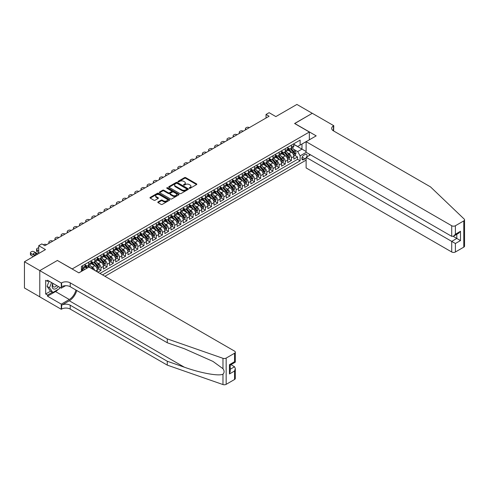 <?xml version="1.0" encoding="UTF-8"?>
<svg xmlns="http://www.w3.org/2000/svg" width="489" height="489" viewBox="0 0 489 489"><rect width="100%" height="100%" fill="white"/><g stroke="black" fill="none" stroke-linecap="round" stroke-linejoin="round"><path stroke-width="0.73" d="M189.322 188.277A0.599 0.342 0 0 0 190.166 188.277L196.572 184.579A0.856 0.495 0 0 0 196.822 184.231A0.856 0.495 0 0 0 196.572 183.882L185.722 177.617A0.856 0.495 0 0 0 184.512 177.617L178.106 181.315A0.599 0.342 0 0 0 178.95 181.804L179.781 181.327A2.726 1.577 0 0 1 183.638 181.327L184.542 181.847A2.726 1.577 0 0 1 185.343 182.959A2.726 1.577 0 0 1 184.542 184.078L183.711 184.555A0.599 0.342 0 0 0 184.561 185.044L185.386 184.561A2.726 1.577 0 0 1 189.249 184.561L190.154 185.087A2.726 1.577 0 0 1 190.948 186.199A2.726 1.577 0 0 1 190.154 187.311L189.322 187.794A0.599 0.342 0 0 0 189.322 188.277L189.322 187.794M158.039 201.92A0.856 0.495 0 0 0 157.794 202.263A0.856 0.495 0 0 0 158.039 202.611L161.089 204.371A0.856 0.495 0 0 0 162.293 204.371L169.408 200.264A0.856 0.495 0 0 0 169.659 199.915A0.856 0.495 0 0 0 169.408 199.567L158.552 193.302A0.856 0.495 0 0 0 157.348 193.302L150.233 197.409A0.856 0.495 0 0 0 149.982 197.758A0.856 0.495 0 0 0 150.233 198.106L153.913 200.227A0.856 0.495 0 0 0 155.117 200.227L158.161 198.473A0.856 0.495 0 0 0 158.412 198.124A0.856 0.495 0 0 0 158.161 197.776L156.339 196.719A2.28 1.314 0 0 1 155.667 195.789A2.28 1.314 0 0 1 157.079 194.573A2.28 1.314 0 0 1 159.567 194.86L166.712 198.986A2.28 1.314 0 0 1 167.379 199.915A2.28 1.314 0 0 1 165.967 201.132A2.28 1.314 0 0 1 163.485 200.845L162.293 200.16A0.856 0.495 0 0 0 161.089 200.16L158.039 201.92L158.039 202.611M57.47 260.515L72.213 268.926L309.348 132.018L294.598 123.503L312.263 113.307L296.902 104.438L275.863 116.59L269.109 112.684L266.034 114.463L269.109 116.235L44.878 245.692L41.803 243.919L38.735 245.692L38.735 253.491M57.47 260.411L39.811 270.606L24.45 261.743L45.489 249.592L38.735 245.692M179.842 193.546A0.856 0.495 0 0 0 181.046 193.546L188.161 189.439A0.856 0.495 0 0 0 188.412 189.09A0.856 0.495 0 0 0 188.161 188.742L177.305 182.476A0.856 0.495 0 0 0 176.101 182.476L168.986 186.584A0.856 0.495 0 0 0 168.736 186.932A0.856 0.495 0 0 0 168.986 187.281L179.842 193.546M167.146 188.406A0.599 0.342 0 0 1 167.751 188.491L167.751 187.782L178.785 194.151A0.856 0.495 0 0 1 179.035 194.5A0.856 0.495 0 0 1 178.785 194.848L171.67 198.956A0.856 0.495 0 0 1 170.465 198.956L159.61 192.69L159.61 191.994A0.856 0.495 0 0 0 159.359 192.342A0.856 0.495 0 0 0 159.61 192.69M159.61 191.994L162.654 190.239A0.856 0.495 0 0 1 163.858 190.239L168.265 192.776A0.856 0.495 0 0 0 169.469 192.776L171.486 191.615A0.856 0.495 0 0 0 171.737 191.266A0.856 0.495 0 0 0 171.486 190.918L166.908 188.271A0.599 0.342 0 0 1 167.751 187.782M39.78 296.835L24.45 287.984L24.45 261.743M97.892 272.22L100.966 270.448L98.167 268.834M96.963 262.715L98.509 263.602A3.478 2.005 60 0 1 100.966 267.862L103.423 266.438L103.423 269.029L107.109 266.902L104.31 265.289M103.106 259.164L104.652 260.056A3.478 2.005 60 0 1 107.109 264.311L109.567 262.893L109.567 265.484L113.252 263.357L110.453 261.743M109.249 255.619L110.795 256.511A3.478 2.005 60 0 1 113.252 260.765L115.71 259.347L115.71 261.939L119.395 259.806L116.602 258.192M115.392 252.073L116.938 252.96A3.478 2.005 60 0 1 119.395 257.22L121.853 255.802L121.853 258.388L125.539 256.26L122.745 254.647M121.541 248.528L123.081 249.414A3.478 2.005 60 0 1 125.539 253.675L127.996 252.251L127.996 254.842L131.682 252.715L128.888 251.101M127.684 244.977L129.224 245.869A3.478 2.005 60 0 1 131.682 250.123L134.139 248.705L134.139 251.297L137.825 249.17L135.031 247.556M133.827 241.432L135.367 242.324A3.478 2.005 60 0 1 137.825 246.578L140.282 245.16L140.282 247.746L143.968 245.619L141.174 244.005M139.97 237.886L141.51 238.773A3.478 2.005 60 0 1 143.968 243.033L146.425 241.615L146.425 244.2L150.111 242.073L147.317 240.46M146.113 234.341L147.654 235.227A3.478 2.005 60 0 1 150.111 239.488L152.568 238.064L152.568 240.655L156.254 238.528L153.46 236.914M152.256 230.79L153.797 231.682A3.478 2.005 60 0 1 156.254 235.936L158.711 234.518L158.711 237.11L162.397 234.983L159.603 233.369M158.399 227.244L159.94 228.137A3.478 2.005 60 0 1 162.397 232.391L164.854 230.973L164.854 233.559L168.54 231.431L165.747 229.818M164.542 223.699L166.083 224.585A3.478 2.005 60 0 1 168.54 228.846L170.997 227.428L170.997 230.013L174.683 227.886L171.89 226.273M170.685 220.148L172.226 221.04A3.478 2.005 60 0 1 174.683 225.295L177.14 223.876L177.14 226.468L180.826 224.341L178.033 222.727M176.829 216.603L178.369 217.495A3.478 2.005 60 0 1 180.826 221.749L183.283 220.331L183.283 222.923L186.969 220.796L184.176 219.182M182.972 213.057L184.512 213.95A3.478 2.005 60 0 1 186.969 218.204L189.426 216.786L189.426 219.372L193.112 217.244L190.319 215.631M189.115 209.512L190.655 210.398A3.478 2.005 60 0 1 193.112 214.659L195.569 213.241L195.569 215.826L199.255 213.699L196.462 212.085M195.258 205.961L196.798 206.853A3.478 2.005 60 0 1 199.255 211.107L201.712 209.689L201.712 212.281L205.398 210.154L202.605 208.54M201.401 202.415L202.941 203.308A3.478 2.005 60 0 1 205.398 207.562L207.856 206.144L207.856 208.736L211.541 206.609L208.748 204.995M207.544 198.87L209.084 199.763A3.478 2.005 60 0 1 211.541 204.017L213.999 202.599L213.999 205.184L217.684 203.057L214.891 201.444M213.687 195.325L215.227 196.211A3.478 2.005 60 0 1 217.684 200.472L220.142 199.054L220.142 201.639L223.828 199.512L221.034 197.898M219.83 191.774L221.37 192.666A3.478 2.005 60 0 1 223.828 196.92L226.285 195.502L226.285 198.094L229.971 195.967L227.177 194.353M225.973 188.228L227.513 189.121A3.478 2.005 60 0 1 229.971 193.375L232.428 191.957L232.428 194.549L236.114 192.421L233.32 190.808M232.116 184.683L233.656 185.576A3.478 2.005 60 0 1 236.114 189.83L238.577 188.412L238.577 190.997L242.263 188.87L239.463 187.256M238.259 181.138L239.806 182.024A3.478 2.005 60 0 1 242.263 186.285L244.72 184.866L244.72 187.452L248.406 185.325L245.606 183.711M244.402 177.586L245.949 178.479A3.478 2.005 60 0 1 248.406 182.733L250.863 181.315L250.863 183.907L254.549 181.78L251.749 180.166M250.545 174.041L252.092 174.934A3.478 2.005 60 0 1 254.549 179.188L257.006 177.77L257.006 180.362L260.692 178.234L257.892 176.621M256.688 170.496L258.235 171.388A3.478 2.005 60 0 1 260.692 175.643L263.149 174.225L263.149 176.81L266.835 174.683L264.036 173.069M262.831 166.951L264.378 167.837A3.478 2.005 60 0 1 266.835 172.097L269.292 170.679L269.292 173.265L272.978 171.138L270.179 169.524M268.974 163.399L270.521 164.292A3.478 2.005 60 0 1 272.978 168.546L275.435 167.128L275.435 169.72L279.121 167.593L276.322 165.979M275.118 159.854L276.664 160.747A3.478 2.005 60 0 1 279.121 165.001L281.578 163.583L281.578 166.174L285.264 164.047L282.465 162.434M281.261 156.309L282.807 157.201A3.478 2.005 60 0 1 285.264 161.456L287.721 160.037L287.721 162.623L291.407 160.496L291.407 157.91A3.478 2.005 -120 0 0 288.95 153.65L287.404 152.764M288.614 158.882L291.407 160.496M86.895 268.247L84.878 267.086M97.28 271.866L97.28 269.989A3.478 2.005 -120 0 0 94.823 265.729L91.021 263.54M94.677 270.362A3.478 2.005 60 0 0 92.366 267.147L90.82 266.26M103.423 266.438A3.478 2.005 -120 0 0 100.966 262.183L97.164 259.989M109.567 262.893A3.478 2.005 -120 0 0 107.109 258.638L103.307 256.444M115.71 259.347A3.478 2.005 -120 0 0 113.252 255.093L109.45 252.899M121.853 255.802A3.478 2.005 -120 0 0 119.395 251.542L115.593 249.353M127.996 252.251A3.478 2.005 -120 0 0 125.539 247.996L121.737 245.802M134.139 248.705A3.478 2.005 -120 0 0 131.682 244.451L127.88 242.257M140.282 245.16A3.478 2.005 -120 0 0 137.825 240.906L134.023 238.711M146.425 241.615A3.478 2.005 -120 0 0 143.968 237.354L140.166 235.16M152.568 238.064A3.478 2.005 -120 0 0 150.111 233.809L146.309 231.615M158.711 234.518A3.478 2.005 -120 0 0 156.254 230.264L152.452 228.07M164.854 230.973A3.478 2.005 -120 0 0 162.397 226.719L158.601 224.524M170.997 227.428A3.478 2.005 -120 0 0 168.54 223.167L164.744 220.973M177.14 223.876A3.478 2.005 -120 0 0 174.683 219.622L170.887 217.428M183.283 220.331A3.478 2.005 -120 0 0 180.826 216.077L177.03 213.882M189.426 216.786A3.478 2.005 -120 0 0 186.969 212.532L183.173 210.337M195.569 213.241A3.478 2.005 -120 0 0 193.112 208.98L189.316 206.786M201.712 209.689A3.478 2.005 -120 0 0 199.255 205.435L195.459 203.241M207.856 206.144A3.478 2.005 -120 0 0 205.398 201.89L201.602 199.695M213.999 202.599A3.478 2.005 -120 0 0 211.541 198.345L207.746 196.15M220.142 199.054A3.478 2.005 -120 0 0 217.684 194.793L213.889 192.599M226.285 195.502A3.478 2.005 -120 0 0 223.828 191.248L220.032 189.054M232.428 191.957A3.478 2.005 -120 0 0 229.971 187.703L226.175 185.508M238.577 188.412A3.478 2.005 -120 0 0 236.114 184.157L232.318 181.963M244.72 184.866A3.478 2.005 -120 0 0 242.263 180.606L238.461 178.412M250.863 181.315A3.478 2.005 -120 0 0 248.406 177.061L244.604 174.866M257.006 177.77A3.478 2.005 -120 0 0 254.549 173.516L250.747 171.321M263.149 174.225A3.478 2.005 -120 0 0 260.692 169.97L256.89 167.776M269.292 170.679A3.478 2.005 -120 0 0 266.835 166.419L263.033 164.225M275.435 167.128A3.478 2.005 -120 0 0 272.978 162.874L269.176 160.679M281.578 163.583A3.478 2.005 -120 0 0 279.121 159.328L275.319 157.134M287.721 160.037A3.478 2.005 -120 0 0 285.264 155.783L281.462 153.589M306.676 157A2.696 1.553 120 0 0 306.45 154.335A2.696 1.553 120 0 0 305.105 154.469L303.755 155.251A2.696 1.553 120 0 0 301.994 157.623A2.696 1.553 120 0 0 302.41 159.781A2.696 1.553 120 0 0 303.755 159.646L305.105 158.864A2.696 1.553 120 0 0 306.12 157.941M104.927 276.285L306.12 160.123M309.348 132.018L309.348 139.817M309.348 154.151L309.348 155.459M102.531 274.897L300.13 160.82L300.13 155.85L297.673 151.596L293.547 149.212M78.821 272.844L81.431 271.334L81.431 266.371L300.13 140.105L300.13 145.068L306.884 141.235M306.212 152.342L300.13 155.85M84.994 264.879L86.223 265.588A3.478 2.005 60 0 0 87.959 265.759L90.416 264.341A3.478 2.005 -120 0 0 91.137 262.752L91.137 260.765M91.137 261.334L92.366 262.043A3.478 2.005 60 0 0 94.102 262.214L96.559 260.796A3.478 2.005 -120 0 0 97.28 259.207L97.28 257.22M97.28 257.789L98.509 258.498A3.478 2.005 60 0 0 100.245 258.669L102.702 257.251A3.478 2.005 -120 0 0 103.423 255.655L103.423 253.669M103.423 254.237L104.652 254.946A3.478 2.005 60 0 0 106.388 255.124L108.845 253.699A3.478 2.005 -120 0 0 109.567 252.11L109.567 250.123M109.567 250.692L110.795 251.401A3.478 2.005 60 0 0 112.531 251.572L114.988 250.154A3.478 2.005 -120 0 0 115.71 248.565L115.71 246.578M115.71 247.147L116.938 247.856A3.478 2.005 60 0 0 118.674 248.027L121.131 246.609A3.478 2.005 -120 0 0 121.853 245.02L121.853 243.033M121.853 243.601L123.081 244.311A3.478 2.005 60 0 0 124.817 244.482L127.274 243.064A3.478 2.005 -120 0 0 127.996 241.468L127.996 239.482M127.996 240.05L129.224 240.759A3.478 2.005 60 0 0 130.96 240.936L133.418 239.512A3.478 2.005 -120 0 0 134.139 237.923L134.139 235.936M134.139 236.505L135.367 237.214A3.478 2.005 60 0 0 137.103 237.385L139.561 235.967A3.478 2.005 -120 0 0 140.282 234.378L140.282 232.391M140.282 232.96L141.51 233.669A3.478 2.005 60 0 0 143.246 233.84L145.704 232.422A3.478 2.005 -120 0 0 146.425 230.832L146.425 228.846M146.425 229.414L147.654 230.123A3.478 2.005 60 0 0 149.389 230.295L151.847 228.876A3.478 2.005 -120 0 0 152.568 227.281L152.568 225.295M152.568 225.863L153.797 226.572A3.478 2.005 60 0 0 155.533 226.749L157.99 225.325A3.478 2.005 -120 0 0 158.711 223.736L158.711 221.749M158.711 222.318L159.94 223.027A3.478 2.005 60 0 0 161.676 223.198L164.133 221.78A3.478 2.005 -120 0 0 164.854 220.191L164.854 218.204M164.854 218.772L166.083 219.482A3.478 2.005 60 0 0 167.819 219.653L170.276 218.235A3.478 2.005 -120 0 0 170.997 216.645L170.997 214.659M170.997 215.227L172.226 215.936A3.478 2.005 60 0 0 173.962 216.107L176.419 214.689A3.478 2.005 -120 0 0 177.14 213.094L177.14 211.107M177.14 211.676L178.369 212.385A3.478 2.005 60 0 0 180.105 212.562L182.562 211.138A3.478 2.005 -120 0 0 183.283 209.549L183.283 207.562M183.283 208.131L184.512 208.84A3.478 2.005 60 0 0 186.248 209.011L188.705 207.593A3.478 2.005 -120 0 0 189.426 206.003L189.426 204.017M189.426 204.585L190.655 205.294A3.478 2.005 60 0 0 192.391 205.466L194.854 204.047A3.478 2.005 -120 0 0 195.569 202.458L195.569 200.472M195.569 201.04L196.798 201.749A3.478 2.005 60 0 0 198.54 201.92L200.997 200.502A3.478 2.005 -120 0 0 201.712 198.907L201.712 196.92M201.712 197.489L202.941 198.198A3.478 2.005 60 0 0 204.683 198.375L207.14 196.951A3.478 2.005 -120 0 0 207.856 195.362L207.856 193.375M207.856 193.944L209.084 194.653A3.478 2.005 60 0 0 210.826 194.824L213.283 193.406A3.478 2.005 -120 0 0 213.999 191.816L213.999 189.83M213.999 190.398L215.227 191.107A3.478 2.005 60 0 0 216.969 191.278L219.427 189.86A3.478 2.005 -120 0 0 220.142 188.271L220.142 186.285M220.142 186.853L221.37 187.562A3.478 2.005 60 0 0 223.112 187.733L225.57 186.315A3.478 2.005 -120 0 0 226.285 184.72L226.285 182.733M226.285 183.302L227.513 184.011A3.478 2.005 60 0 0 229.255 184.188L231.713 182.764A3.478 2.005 -120 0 0 232.428 181.174L232.428 179.188M232.428 179.756L233.656 180.465A3.478 2.005 60 0 0 235.398 180.637L237.856 179.218A3.478 2.005 -120 0 0 238.577 177.629L238.577 175.643M238.577 176.211L239.806 176.92A3.478 2.005 60 0 0 241.542 177.091L243.999 175.673A3.478 2.005 -120 0 0 244.72 174.084L244.72 172.097M244.72 172.666L245.949 173.375A3.478 2.005 60 0 0 247.685 173.546L250.142 172.128A3.478 2.005 -120 0 0 250.863 170.533L250.863 168.546M250.863 169.115L252.092 169.824A3.478 2.005 60 0 0 253.828 169.995L256.285 168.577A3.478 2.005 -120 0 0 257.006 166.987L257.006 165.001M257.006 165.569L258.235 166.278A3.478 2.005 60 0 0 259.971 166.449L262.428 165.031A3.478 2.005 -120 0 0 263.149 163.442L263.149 161.456M263.149 162.024L264.378 162.733A3.478 2.005 60 0 0 266.114 162.904L268.571 161.486A3.478 2.005 -120 0 0 269.292 159.897L269.292 157.91M269.292 158.479L270.521 159.188A3.478 2.005 60 0 0 272.257 159.359L274.714 157.941A3.478 2.005 -120 0 0 275.435 156.346L275.435 154.359M275.435 154.927L276.664 155.636A3.478 2.005 60 0 0 278.4 155.808L280.857 154.39A3.478 2.005 -120 0 0 281.578 152.8L281.578 150.814M281.578 151.382L282.807 152.091A3.478 2.005 60 0 0 284.543 152.262L287 150.844A3.478 2.005 -120 0 0 287.721 149.255L287.721 147.268M99.952 273.412L297.55 159.328L297.55 156.951L293.865 159.078L293.865 156.492A3.478 2.005 -120 0 0 291.407 152.232L287.605 150.037M287.721 147.837L288.95 148.546A3.478 2.005 -120 0 0 290.686 148.717A3.478 2.005 -120 0 0 291.407 147.128L291.407 145.141M290.686 148.717L293.143 147.299A3.478 2.005 -120 0 0 293.865 145.71L293.865 143.723M82.537 265.729L82.537 267.715A3.478 2.005 60 0 1 81.816 269.311A3.478 2.005 60 0 1 81.431 269.451M81.816 269.311L84.273 267.886A3.478 2.005 -120 0 0 84.994 266.297L84.994 264.311M88.68 262.183L88.68 264.17A3.478 2.005 60 0 1 87.959 265.759M94.823 258.638L94.823 260.625A3.478 2.005 60 0 1 94.102 262.214M100.966 255.093L100.966 257.08A3.478 2.005 60 0 1 100.245 258.669M107.109 251.542L107.109 253.528A3.478 2.005 60 0 1 106.388 255.124M113.252 247.996L113.252 249.983A3.478 2.005 60 0 1 112.531 251.572M119.395 244.451L119.395 246.438A3.478 2.005 60 0 1 118.674 248.027M125.539 240.906L125.539 242.892A3.478 2.005 60 0 1 124.817 244.482M131.682 237.354L131.682 239.341A3.478 2.005 60 0 1 130.96 240.936M137.825 233.809L137.825 235.796A3.478 2.005 60 0 1 137.103 237.385M143.968 230.264L143.968 232.251A3.478 2.005 60 0 1 143.246 233.84M150.111 226.719L150.111 228.705A3.478 2.005 60 0 1 149.389 230.295M156.254 223.167L156.254 225.154A3.478 2.005 60 0 1 155.533 226.749M162.397 219.622L162.397 221.609A3.478 2.005 60 0 1 161.676 223.198M168.54 216.077L168.54 218.063A3.478 2.005 60 0 1 167.819 219.653M174.683 212.532L174.683 214.518A3.478 2.005 60 0 1 173.962 216.107M180.826 208.98L180.826 210.967A3.478 2.005 60 0 1 180.105 212.562M186.969 205.435L186.969 207.422A3.478 2.005 60 0 1 186.248 209.011M193.112 201.89L193.112 203.876A3.478 2.005 60 0 1 192.391 205.466M199.255 198.345L199.255 200.325A3.478 2.005 60 0 1 198.54 201.92M205.398 194.793L205.398 196.78A3.478 2.005 60 0 1 204.683 198.375M211.541 191.248L211.541 193.234A3.478 2.005 60 0 1 210.826 194.824M217.684 187.703L217.684 189.689A3.478 2.005 60 0 1 216.969 191.278M223.828 184.157L223.828 186.138A3.478 2.005 60 0 1 223.112 187.733M229.971 180.606L229.971 182.593A3.478 2.005 60 0 1 229.255 184.188M236.114 177.061L236.114 179.047A3.478 2.005 60 0 1 235.398 180.637M242.263 173.516L242.263 175.502A3.478 2.005 60 0 1 241.542 177.091M248.406 169.97L248.406 171.951A3.478 2.005 60 0 1 247.685 173.546M254.549 166.419L254.549 168.405A3.478 2.005 60 0 1 253.828 169.995M260.692 162.874L260.692 164.86A3.478 2.005 60 0 1 259.971 166.449M266.835 159.328L266.835 161.315A3.478 2.005 60 0 1 266.114 162.904M272.978 155.783L272.978 157.764A3.478 2.005 60 0 1 272.257 159.359M279.121 152.232L279.121 154.218A3.478 2.005 60 0 1 278.4 155.808M285.264 148.687L285.264 150.673A3.478 2.005 60 0 1 284.543 152.262M285.264 161.456L285.264 164.047M279.121 165.001L279.121 167.593M272.978 168.546L272.978 171.138M266.835 172.097L266.835 174.683M260.692 175.643L260.692 178.234M254.549 179.188L254.549 181.78M248.406 182.733L248.406 185.325M242.263 186.285L242.263 188.87M236.114 189.83L236.114 192.421M229.971 193.375L229.971 195.967M223.828 196.92L223.828 199.512M217.684 200.472L217.684 203.057M211.541 204.017L211.541 206.609M205.398 207.562L205.398 210.154M199.255 211.107L199.255 213.699M193.112 214.659L193.112 217.244M186.969 218.204L186.969 220.796M180.826 221.749L180.826 224.341M174.683 225.295L174.683 227.886M168.54 228.846L168.54 231.431M162.397 232.391L162.397 234.983M156.254 235.936L156.254 238.528M150.111 239.488L150.111 242.073M143.968 243.033L143.968 245.619M137.825 246.578L137.825 249.17M131.682 250.123L131.682 252.715M125.539 253.675L125.539 256.26M119.395 257.22L119.395 259.806M113.252 260.765L113.252 263.357M107.109 264.311L107.109 266.902M100.966 267.862L100.966 270.448M297.673 151.596L301.97 149.114L301.97 144.004L306.884 141.168M293.865 144.432L306.12 151.504M293.865 144.292L297.673 146.486L300.13 145.068M266.034 114.463L266.034 118.008M294.757 155.337L297.55 156.951M297.55 159.328L300.13 160.82M189.561 188.363L190.154 188.02A2.726 1.577 0 0 0 190.948 186.908L190.948 186.199M185.343 182.959L185.343 183.668A2.726 1.577 0 0 1 184.542 184.787L183.956 185.123M196.56 184.585L185.722 178.326A0.856 0.495 0 0 0 184.512 178.326L178.344 181.89M188.149 189.445L177.305 183.186A0.856 0.495 0 0 0 176.101 183.186L168.998 187.287M186.651 189.335A0.599 0.342 0 0 0 186.651 188.846L177.128 183.344A0.599 0.342 0 0 0 176.284 183.344L175.41 183.852A2.726 1.577 0 0 0 174.61 184.964A2.726 1.577 0 0 0 175.41 186.077L181.92 189.836A2.726 1.577 0 0 0 185.777 189.836L186.651 189.335L186.651 190.044A0.599 0.342 0 0 0 186.829 189.799L186.829 189.09M174.61 184.964L174.61 185.673A2.726 1.577 0 0 0 175.41 186.786L175.41 186.077M186.651 190.044L185.777 190.545A2.726 1.577 0 0 1 181.92 190.545L175.41 186.786M159.622 192.697L162.654 190.948L162.654 190.239M171.737 191.266L171.737 191.975A0.856 0.495 0 0 1 171.486 192.324L169.469 193.491A0.856 0.495 0 0 1 168.265 193.491L163.858 190.948A0.856 0.495 0 0 0 162.654 190.948M167.751 188.491L178.772 194.854M172.831 195.417A2.28 1.314 0 0 0 175.319 195.704A2.28 1.314 0 0 0 176.725 194.488A2.28 1.314 0 0 0 176.058 193.552L173.54 192.098A0.856 0.495 0 0 0 172.33 192.098L170.313 193.265A0.856 0.495 0 0 0 170.062 193.613A0.856 0.495 0 0 0 170.313 193.962L172.831 195.417L172.831 196.126A2.28 1.314 0 0 0 175.319 196.413A2.28 1.314 0 0 0 176.725 195.197L176.725 194.488M170.062 193.613L170.062 194.322A0.856 0.495 0 0 0 170.313 194.671L170.313 193.962M172.831 196.126L170.313 194.671M167.379 199.915L167.379 200.624A2.28 1.314 0 0 1 165.967 201.841A2.28 1.314 0 0 1 163.485 201.554L162.293 200.869A0.856 0.495 0 0 0 161.089 200.869L158.051 202.623M155.667 195.789L155.667 196.499A2.28 1.314 0 0 0 156.339 197.434L156.339 196.719M158.161 197.776L158.161 198.473L156.339 197.434M169.408 199.567L169.408 200.264L158.552 194.011A0.856 0.495 0 0 0 157.348 194.011L150.245 198.112L150.233 197.409M293.81 155.881L295.399 154.964L296.016 153.191A2.304 1.326 -120 0 0 295.118 151.028L292.312 147.782M246.224 129.444L245.949 129.285A1.736 1.002 -0 0 1 245.435 128.576A1.736 1.002 -0 0 1 245.949 127.867L246.56 127.513A1.736 1.002 -0 0 1 249.017 127.513L249.292 127.672M291.75 152.458L288.418 148.607A6.644 3.839 -120 0 0 287.721 147.874M289.922 151.376L288.058 149.218A5.52 3.185 -120 0 0 287.721 148.852M290.374 148.839L293.211 152.128A2.304 1.326 60 0 1 294.036 153.717L294.769 153.289A2.304 1.326 -120 0 0 293.95 151.706L291.144 148.454M290.539 148.79L293.589 152.317A1.174 0.678 60 0 1 293.889 152.782L294.769 153.289M52.83 283.302A5.648 3.258 120 0 0 54.151 289.091A5.648 3.258 120 0 0 58.368 286.499M53.02 283.412A3.863 2.231 120 0 0 53.49 286.872A3.863 2.231 120 0 0 54.053 287.049A3.863 2.231 120 0 0 56.724 285.552M59.951 287.416L59.469 288.663L52.83 292.489L50.373 291.071L47.06 286.352L49.083 281.138M52.83 292.489L49.517 287.77L51.541 282.556M47.06 286.352L49.517 287.77M310.478 154.805L306.12 157.324L306.12 167.929L451.714 251.988L451.714 241.383L456.812 238.436L456.812 234.286M306.12 157.324L455.4 243.51L455.4 251.988L463.786 247.147L463.786 220.9A2.604 1.504 0 0 0 464.55 219.836A2.604 1.504 0 0 0 464.177 219.06L430.522 186.902L333.455 130.863A6.082 3.509 180 0 1 331.676 128.381A6.082 3.509 180 0 1 333.455 125.899L333.798 125.704L312.294 113.289L294.696 123.558M294.696 123.454L316.194 135.863L306.12 141.682L451.714 225.741A2.604 1.504 0 0 0 455.4 225.741L463.786 220.9M333.798 125.704L333.608 130.954M306.12 141.682L306.12 152.287L451.714 236.346L451.714 225.741M464.55 219.836L464.55 246.083A2.604 1.504 180 0 1 463.786 247.147M455.4 251.988A2.604 1.504 180 0 1 451.714 251.988M332.691 130.325A6.082 3.509 180 0 1 333.455 129.781L333.455 125.899M453.187 236.346L460.497 240.564L455.4 243.51M455.4 225.741L455.4 234.219L453.56 236.163L451.714 236.346M455.4 234.219L460.497 231.273L458.658 233.216L453.56 236.163M234.549 379.495L234.549 371.017L235.313 368.449L235.313 378.431A2.604 1.504 180 0 1 234.549 379.495L226.162 384.336A2.604 1.504 180 0 1 222.972 384.562L167.281 365.13L167.281 361.249L70.22 305.209A6.082 3.509 -0 0 0 61.614 305.209L69.297 300.772A11.314 6.534 120 0 0 76.773 290.509M167.281 361.249L184.359 367.202C200.679 373.089 218.913 376.383 222.972 374.183C224.451 372.667 224.451 370.833 222.972 368.694L212.953 361.408L184.359 348.724L167.281 342.765L70.22 286.725A6.082 3.509 -0 0 0 61.614 286.725L61.614 282.844L61.278 283.039L39.78 270.625L57.378 260.466L78.882 272.88L88.955 267.061L234.549 351.12A2.604 1.504 -0 0 1 235.313 352.184A2.604 1.504 -0 0 1 234.549 353.247L226.162 358.089L226.162 384.336M167.281 365.13L70.22 309.091A6.082 3.509 -0 0 0 61.614 309.091L61.278 309.286L39.78 296.872L39.78 270.625M167.281 342.765L167.281 338.883L70.22 282.844A6.082 3.509 -0 0 0 61.614 282.844M222.972 368.694L222.972 358.315L167.281 338.883M58.246 289.366A9.774 5.642 -60 0 1 55.532 291.572L47.519 296.2L47.519 295.063L52.402 292.245M48.503 280.802L47.519 281.371L45.673 280.307L45.673 293.999L47.519 295.063M47.519 281.371L47.519 280.24L61.278 288.18L61.278 283.039M61.278 309.286L61.278 304.14L69.297 299.512A9.774 5.642 120 0 0 75.911 290.014M47.519 296.2L61.278 304.14M230.955 364.684L234.549 366.762L235.313 368.449M65.569 285.704L61.278 288.18M222.972 358.315A2.604 1.504 -0 0 0 226.162 358.089M45.673 293.999L50.563 291.181M234.549 371.017L229.451 373.963L230.215 371.389L230.215 365.112L235.313 362.166L235.313 352.184M229.451 373.963L229.451 364.666C230.447 365.24 230.447 365.24 229.451 364.666L234.549 361.726C235.545 362.3 235.545 362.3 234.549 361.726L234.549 353.247M287.666 159.426L289.256 158.509L289.873 156.737A2.304 1.326 -120 0 0 288.975 154.579L286.169 151.327M240.081 132.99L239.806 132.831A1.736 1.002 -0 0 1 239.292 132.122A1.736 1.002 -0 0 1 239.806 131.413L240.417 131.058A1.736 1.002 -0 0 1 242.874 131.058L243.149 131.217M285.607 156.003L282.275 152.152A6.644 3.839 -120 0 0 281.578 151.419M283.779 154.921L281.915 152.77A5.52 3.185 -120 0 0 281.578 152.397M284.231 152.391L287.067 155.673A2.304 1.326 60 0 1 287.893 157.262L288.626 156.835A2.304 1.326 -120 0 0 287.807 155.251L285.001 152M284.396 152.336L287.446 155.869A1.174 0.678 60 0 1 287.746 156.327L288.626 156.835M281.523 162.978L283.113 162.061L283.724 160.282A2.304 1.326 -120 0 0 282.831 158.124L280.026 154.872M233.938 136.541L233.656 136.382A1.736 1.002 -0 0 1 233.149 135.673A1.736 1.002 -0 0 1 233.656 134.958L234.274 134.603A1.736 1.002 -0 0 1 236.731 134.603L237.006 134.768M279.463 159.555L276.132 155.698A6.644 3.839 -120 0 0 275.435 154.964M277.636 158.473L275.772 156.315A5.52 3.185 -120 0 0 275.435 155.942M278.088 155.936L280.924 159.225A2.304 1.326 60 0 1 281.75 160.808L282.483 160.386A2.304 1.326 -120 0 0 281.664 158.797L278.858 155.545M278.253 155.881L281.303 159.414A1.174 0.678 60 0 1 281.603 159.872L282.483 160.386M275.38 166.523L276.97 165.606L277.581 163.833A2.304 1.326 -120 0 0 276.688 161.67L273.883 158.418M227.795 140.086L227.513 139.927A1.736 1.002 -0 0 1 227.006 139.218A1.736 1.002 -0 0 1 227.513 138.509L228.131 138.155A1.736 1.002 -0 0 1 230.588 138.155L230.863 138.314M273.32 163.1L269.989 159.243A6.644 3.839 -120 0 0 269.292 158.515M271.493 162.018L269.628 159.86A5.52 3.185 -120 0 0 269.292 159.493M271.945 159.481L274.781 162.77A2.304 1.326 60 0 1 275.6 164.353L276.34 163.931A2.304 1.326 -120 0 0 275.521 162.342L272.715 159.096M272.11 159.426L275.16 162.959A1.174 0.678 60 0 1 275.454 163.418L276.34 163.931M269.237 170.068L270.827 169.151L271.438 167.379A2.304 1.326 -120 0 0 270.545 165.215L267.74 161.969M221.651 143.632L221.37 143.473A1.736 1.002 -0 0 1 220.863 142.764A1.736 1.002 -0 0 1 221.37 142.054L221.988 141.7A1.736 1.002 -0 0 1 224.445 141.7L224.72 141.859M267.177 166.645L263.846 162.794A6.644 3.839 -120 0 0 263.149 162.061M265.35 165.563L263.485 163.405A5.52 3.185 -120 0 0 263.149 163.039M265.802 163.026L268.638 166.315A2.304 1.326 60 0 1 269.457 167.904L270.197 167.476A2.304 1.326 -120 0 0 269.378 165.893L266.572 162.641M265.967 162.978L269.017 166.504A1.174 0.678 60 0 1 269.311 166.969L270.197 167.476M263.094 173.613L264.683 172.696L265.295 170.924A2.304 1.326 -120 0 0 264.402 168.766L261.591 165.514M215.508 147.177L215.227 147.018A1.736 1.002 -0 0 1 214.72 146.309A1.736 1.002 -0 0 1 215.227 145.6L215.845 145.245A1.736 1.002 -0 0 1 218.302 145.245L218.577 145.404M261.028 170.19L257.703 166.339A6.644 3.839 -120 0 0 257.006 165.606M259.207 169.108L257.342 166.957A5.52 3.185 -120 0 0 257.006 166.584M259.659 166.578L262.495 169.86A2.304 1.326 60 0 1 263.314 171.45L264.054 171.022A2.304 1.326 -120 0 0 263.235 169.438L260.429 166.187M259.824 166.523L262.874 170.056A1.174 0.678 60 0 1 263.168 170.514L264.054 171.022M256.951 177.165L258.54 176.248L259.152 174.469A2.304 1.326 -120 0 0 258.259 172.311L255.447 169.06M209.365 150.728L209.084 150.569A1.736 1.002 -0 0 1 208.577 149.86A1.736 1.002 -0 0 1 209.084 149.145L209.702 148.79A1.736 1.002 -0 0 1 212.159 148.79L212.434 148.956M254.885 173.742L251.56 169.885A6.644 3.839 -120 0 0 250.863 169.157M253.064 172.66L251.199 170.502A5.52 3.185 -120 0 0 250.863 170.129M253.516 170.123L256.352 173.412A2.304 1.326 60 0 1 257.171 174.995L257.911 174.573A2.304 1.326 -120 0 0 257.092 172.984L254.286 169.732M253.681 170.068L256.731 173.601A1.174 0.678 60 0 1 257.025 174.06L257.911 174.573M250.808 180.71L252.397 179.793L253.009 178.02A2.304 1.326 -120 0 0 252.116 175.857L249.304 172.605M203.216 154.273L202.941 154.114A1.736 1.002 -0 0 1 202.434 153.405A1.736 1.002 -0 0 1 202.941 152.696L203.558 152.342A1.736 1.002 -0 0 1 206.016 152.342L206.291 152.501M248.742 177.287L245.417 173.43A6.644 3.839 -120 0 0 244.72 172.703M246.921 176.205L245.056 174.047A5.52 3.185 -120 0 0 244.72 173.681M247.373 173.668L250.209 176.957A2.304 1.326 60 0 1 251.028 178.54L251.768 178.118A2.304 1.326 -120 0 0 250.949 176.529L248.137 173.283M247.538 173.613L250.588 177.146A1.174 0.678 60 0 1 250.881 177.605L251.768 178.118M244.665 184.255L246.254 183.338L246.866 181.566A2.304 1.326 -120 0 0 245.973 179.402L243.161 176.156M197.073 157.819L196.798 157.66A1.736 1.002 -0 0 1 196.291 156.951A1.736 1.002 -0 0 1 196.798 156.242L197.415 155.887A1.736 1.002 -0 0 1 199.873 155.887L200.148 156.046M242.599 180.832L239.274 176.981A6.644 3.839 -120 0 0 238.577 176.248M240.777 179.75L238.913 177.593A5.52 3.185 -120 0 0 238.577 177.226M241.23 177.214L244.066 180.502A2.304 1.326 60 0 1 244.885 182.091L245.625 181.663A2.304 1.326 -120 0 0 244.806 180.08L241.994 176.829M241.395 177.165L244.445 180.692A1.174 0.678 60 0 1 244.738 181.156L245.625 181.663M238.522 187.8L240.111 186.884L240.722 185.111A2.304 1.326 -120 0 0 239.83 182.953L237.018 179.701M190.93 161.364L190.655 161.205A1.736 1.002 -0 0 1 190.148 160.496A1.736 1.002 -0 0 1 190.655 159.787L191.272 159.432A1.736 1.002 -0 0 1 193.73 159.432L194.005 159.591M236.456 184.377L233.131 180.527A6.644 3.839 -120 0 0 232.428 179.793M234.634 183.296L232.77 181.144A5.52 3.185 -120 0 0 232.428 180.771M235.087 180.765L237.923 184.047A2.304 1.326 60 0 1 238.742 185.637L239.482 185.209A2.304 1.326 -120 0 0 238.663 183.626L235.851 180.374M235.252 180.71L238.302 184.243A1.174 0.678 60 0 1 238.595 184.701L239.482 185.209M232.379 191.352L233.968 190.435L234.579 188.656A2.304 1.326 -120 0 0 233.687 186.498L230.875 183.247M184.787 164.915L184.512 164.756A1.736 1.002 -0 0 1 184.005 164.047A1.736 1.002 -0 0 1 184.512 163.332L185.129 162.978A1.736 1.002 -0 0 1 187.587 162.978L187.862 163.143M230.313 187.929L226.988 184.072A6.644 3.839 -120 0 0 226.285 183.344M228.491 186.847L226.627 184.689A5.52 3.185 -120 0 0 226.285 184.316M228.938 184.31L231.78 187.599A2.304 1.326 60 0 1 232.599 189.182L233.339 188.76A2.304 1.326 -120 0 0 232.519 187.171L229.708 183.919M229.109 184.255L232.159 187.788A1.174 0.678 60 0 1 232.452 188.247L233.339 188.76M226.236 194.897L227.825 193.98L228.436 192.208A2.304 1.326 -120 0 0 227.538 190.044L224.732 186.792M178.644 168.46L178.369 168.302A1.736 1.002 -0 0 1 177.862 167.593A1.736 1.002 -0 0 1 178.369 166.883L178.986 166.529A1.736 1.002 -0 0 1 181.443 166.529L181.719 166.688M224.17 191.474L220.845 187.617A6.644 3.839 -120 0 0 220.142 186.89M222.348 190.392L220.484 188.234A5.52 3.185 -120 0 0 220.142 187.868M222.795 187.855L225.637 191.144A2.304 1.326 60 0 1 226.456 192.727L227.196 192.305A2.304 1.326 -120 0 0 226.376 190.716L223.565 187.47M222.966 187.8L226.016 191.333A1.174 0.678 60 0 1 226.309 191.792L227.196 192.305M220.093 198.442L221.682 197.525L222.293 195.753A2.304 1.326 -120 0 0 221.395 193.589L218.589 190.343M172.501 172.006L172.226 171.847A1.736 1.002 -0 0 1 171.718 171.138A1.736 1.002 -0 0 1 172.226 170.429L172.843 170.074A1.736 1.002 -0 0 1 175.3 170.074L175.575 170.233M218.027 195.019L214.702 191.168A6.644 3.839 -120 0 0 213.999 190.435M216.205 193.937L214.341 191.78A5.52 3.185 -120 0 0 213.999 191.413M216.651 191.401L219.494 194.689A2.304 1.326 60 0 1 220.313 196.278L221.052 195.851A2.304 1.326 -120 0 0 220.227 194.267L217.422 191.016M216.823 191.352L219.873 194.879A1.174 0.678 60 0 1 220.166 195.343L221.052 195.851M213.95 201.988L215.539 201.071L216.15 199.298A2.304 1.326 -120 0 0 215.252 197.14L212.446 193.888M166.358 175.551L166.083 175.392A1.736 1.002 -0 0 1 165.575 174.683A1.736 1.002 -0 0 1 166.083 173.974L166.7 173.619A1.736 1.002 -0 0 1 169.157 173.619L169.432 173.778M211.884 198.565L208.558 194.714A6.644 3.839 -120 0 0 207.856 193.98M210.062 197.483L208.198 195.331A5.52 3.185 -120 0 0 207.856 194.958M210.508 194.952L213.351 198.234A2.304 1.326 60 0 1 214.17 199.824L214.909 199.396A2.304 1.326 -120 0 0 214.084 197.813L211.279 194.561M210.68 194.897L213.73 198.43A1.174 0.678 60 0 1 214.023 198.889L214.909 199.396M207.807 205.539L209.396 204.622L210.007 202.843A2.304 1.326 -120 0 0 209.109 200.686L206.303 197.434M160.215 179.102L159.94 178.943A1.736 1.002 -0 0 1 159.432 178.234A1.736 1.002 -0 0 1 159.94 177.525L160.557 177.165A1.736 1.002 -0 0 1 163.014 177.165L163.289 177.33M205.741 202.116L202.415 198.259A6.644 3.839 -120 0 0 201.712 197.532M203.919 201.034L202.055 198.876A5.52 3.185 -120 0 0 201.712 198.503M204.365 198.497L207.208 201.786A2.304 1.326 60 0 1 208.027 203.369L208.766 202.947A2.304 1.326 -120 0 0 207.941 201.358L205.136 198.106M204.536 198.442L207.587 201.975A1.174 0.678 60 0 1 207.88 202.434L208.766 202.947M201.664 209.084L203.253 208.167L203.864 206.395A2.304 1.326 -120 0 0 202.966 204.231L200.16 200.979M154.072 182.648L153.797 182.489A1.736 1.002 -0 0 1 153.289 181.78A1.736 1.002 -0 0 1 153.797 181.071L154.414 180.716A1.736 1.002 -0 0 1 156.871 180.716L157.146 180.875M199.598 205.661L196.272 201.804A6.644 3.839 -120 0 0 195.569 201.077M197.77 204.579L195.912 202.422A5.52 3.185 -120 0 0 195.569 202.055M198.222 202.043L201.065 205.331A2.304 1.326 60 0 1 201.884 206.914L202.623 206.492A2.304 1.326 -120 0 0 201.798 204.903L198.992 201.657M198.393 201.988L201.444 205.521A1.174 0.678 60 0 1 201.737 205.979L202.623 206.492M195.521 212.629L197.11 211.713L197.721 209.94A2.304 1.326 -120 0 0 196.822 207.776L194.017 204.53M147.929 186.193L147.654 186.034A1.736 1.002 -0 0 1 147.146 185.325A1.736 1.002 -0 0 1 147.654 184.616L148.265 184.261A1.736 1.002 -0 0 1 150.728 184.261L151.003 184.42M193.455 209.206L190.129 205.356A6.644 3.839 -120 0 0 189.426 204.622M191.627 208.125L189.769 205.967A5.52 3.185 -120 0 0 189.426 205.6M192.079 205.588L194.922 208.876A2.304 1.326 60 0 1 195.741 210.466L196.48 210.038A2.304 1.326 -120 0 0 195.655 208.455L192.849 205.203M192.25 205.539L195.3 209.066A1.174 0.678 60 0 1 195.594 209.53L196.48 210.038M189.377 216.175L190.961 215.258L191.578 213.485A2.304 1.326 -120 0 0 190.679 211.327L187.874 208.076M141.786 189.738L141.51 189.579A1.736 1.002 -0 0 1 141.003 188.87A1.736 1.002 -0 0 1 141.51 188.161L142.122 187.807A1.736 1.002 -0 0 1 144.579 187.807L144.86 187.965M187.311 212.752L183.98 208.901A6.644 3.839 -120 0 0 183.283 208.167M185.484 211.67L183.626 209.518A5.52 3.185 -120 0 0 183.283 209.145M185.936 209.139L188.778 212.422A2.304 1.326 60 0 1 189.598 214.011L190.337 213.583A2.304 1.326 -120 0 0 189.512 212L186.706 208.748M186.107 209.084L189.157 212.617A1.174 0.678 60 0 1 189.451 213.076L190.337 213.583M183.234 219.726L184.818 218.809L185.435 217.03A2.304 1.326 -120 0 0 184.536 214.873L181.731 211.621M135.642 193.289L135.367 193.131A1.736 1.002 -0 0 1 134.86 192.421A1.736 1.002 -0 0 1 135.367 191.712L135.979 191.352A1.736 1.002 -0 0 1 138.436 191.352L138.717 191.517M181.168 216.303L177.837 212.446A6.644 3.839 -120 0 0 177.14 211.719M179.341 215.221L177.483 213.063A5.52 3.185 -120 0 0 177.14 212.691M179.793 212.684L182.635 215.973A2.304 1.326 60 0 1 183.454 217.556L184.194 217.134A2.304 1.326 -120 0 0 183.369 215.545L180.563 212.293M179.964 212.629L183.014 216.162A1.174 0.678 60 0 1 183.308 216.621L184.194 217.134M177.091 223.271L178.674 222.354L179.292 220.582A2.304 1.326 -120 0 0 178.393 218.418L175.588 215.166M129.499 196.835L129.224 196.676A1.736 1.002 -0 0 1 128.717 195.967A1.736 1.002 -0 0 1 129.224 195.258L129.836 194.903A1.736 1.002 -0 0 1 132.293 194.903L132.574 195.062M175.025 219.848L171.694 215.991A6.644 3.839 -120 0 0 170.997 215.264M173.198 218.766L171.339 216.609A5.52 3.185 -120 0 0 170.997 216.242M173.65 216.23L176.492 219.518A2.304 1.326 60 0 1 177.311 221.101L178.051 220.68A2.304 1.326 -120 0 0 177.226 219.09L174.42 215.845M173.815 216.175L176.871 219.708A1.174 0.678 60 0 1 177.165 220.166L178.051 220.68M170.948 226.817L172.531 225.9L173.149 224.127A2.304 1.326 -120 0 0 172.25 221.963L169.445 218.717M123.356 200.38L123.081 200.221A1.736 1.002 -0 0 1 122.574 199.512A1.736 1.002 -0 0 1 123.081 198.803L123.693 198.448A1.736 1.002 -0 0 1 126.15 198.448L126.431 198.607M168.882 223.394L165.551 219.543A6.644 3.839 -120 0 0 164.854 218.809M167.055 222.312L165.196 220.154A5.52 3.185 -120 0 0 164.854 219.787M167.507 219.775L170.349 223.063A2.304 1.326 60 0 1 171.168 224.653L171.902 224.225A2.304 1.326 -120 0 0 171.083 222.642L168.277 219.39M167.672 219.726L170.728 223.253A1.174 0.678 60 0 1 171.022 223.717L171.902 224.225M164.805 230.362L166.388 229.445L167.006 227.672A2.304 1.326 -120 0 0 166.107 225.515L163.302 222.263M117.213 203.925L116.938 203.766A1.736 1.002 -0 0 1 116.431 203.057A1.736 1.002 -0 0 1 116.938 202.348L117.549 201.994A1.736 1.002 -0 0 1 120.007 201.994L120.288 202.153M162.739 226.939L159.408 223.088A6.644 3.839 -120 0 0 158.711 222.354M160.912 225.857L159.053 223.705A5.52 3.185 -120 0 0 158.711 223.332M161.364 223.326L164.206 226.609A2.304 1.326 60 0 1 165.025 228.198L165.759 227.77A2.304 1.326 -120 0 0 164.94 226.187L162.134 222.935M161.529 223.271L164.579 226.804A1.174 0.678 60 0 1 164.879 227.263L165.759 227.77M158.662 233.913L160.245 232.996L160.863 231.218A2.304 1.326 -120 0 0 159.964 229.06L157.158 225.808M111.07 207.477L110.795 207.318A1.736 1.002 -0 0 1 110.288 206.609A1.736 1.002 -0 0 1 110.795 205.9L111.406 205.539A1.736 1.002 -0 0 1 113.864 205.539L114.139 205.704M156.596 230.49L153.265 226.633A6.644 3.839 -120 0 0 152.568 225.906M154.768 229.408L152.91 227.251A5.52 3.185 -120 0 0 152.568 226.878M155.221 226.872L158.063 230.16A2.304 1.326 60 0 1 158.882 231.743L159.616 231.321A2.304 1.326 -120 0 0 158.797 229.732L155.991 226.48M155.386 226.817L158.436 230.35A1.174 0.678 60 0 1 158.736 230.808L159.616 231.321M152.519 237.458L154.102 236.542L154.72 234.769A2.304 1.326 -120 0 0 153.821 232.605L151.015 229.353M104.927 211.022L104.652 210.863A1.736 1.002 -0 0 1 104.139 210.154A1.736 1.002 -0 0 1 104.652 209.445L105.263 209.09A1.736 1.002 -0 0 1 107.721 209.09L107.996 209.249M150.453 234.035L147.122 230.178A6.644 3.839 -120 0 0 146.425 229.451M148.625 232.953L146.767 230.796A5.52 3.185 -120 0 0 146.425 230.429M149.078 230.417L151.914 233.705A2.304 1.326 60 0 1 152.739 235.288L153.473 234.867A2.304 1.326 -120 0 0 152.654 233.277L149.848 230.032M149.243 230.362L152.293 233.895A1.174 0.678 60 0 1 152.592 234.353L153.473 234.867M146.376 241.004L147.959 240.087L148.577 238.314A2.304 1.326 -120 0 0 147.678 236.15L144.872 232.905M98.784 214.567L98.509 214.408A1.736 1.002 -0 0 1 97.996 213.699A1.736 1.002 -0 0 1 98.509 212.99L99.12 212.636A1.736 1.002 -0 0 1 101.578 212.636L101.853 212.794M144.31 237.581L140.979 233.73A6.644 3.839 -120 0 0 140.282 232.996M142.482 236.499L140.624 234.341A5.52 3.185 -120 0 0 140.282 233.974M142.935 233.962L145.771 237.251A2.304 1.326 60 0 1 146.596 238.84L147.33 238.412A2.304 1.326 -120 0 0 146.511 236.829L143.705 233.577M143.1 233.913L146.15 237.446A1.174 0.678 60 0 1 146.449 237.905L147.33 238.412M140.227 244.549L141.816 243.632L142.433 241.859A2.304 1.326 -120 0 0 141.535 239.702L138.729 236.45M92.641 218.112L92.366 217.953A1.736 1.002 -0 0 1 91.853 217.244A1.736 1.002 -0 0 1 92.366 216.535L92.977 216.181A1.736 1.002 -0 0 1 95.434 216.181L95.71 216.34M138.167 241.126L134.836 237.275A6.644 3.839 -120 0 0 134.139 236.542M136.339 240.044L134.481 237.892A5.52 3.185 -120 0 0 134.139 237.52M136.792 237.513L139.628 240.796A2.304 1.326 60 0 1 140.453 242.385L141.187 241.957A2.304 1.326 -120 0 0 140.367 240.374L137.562 237.122M136.957 237.458L140.007 240.991A1.174 0.678 60 0 1 140.306 241.45L141.187 241.957M134.084 248.1L135.673 247.183L136.29 245.405A2.304 1.326 -120 0 0 135.392 243.247L132.586 239.995M86.498 221.664L86.223 221.505A1.736 1.002 -0 0 1 85.709 220.796A1.736 1.002 -0 0 1 86.223 220.087L86.834 219.726A1.736 1.002 -0 0 1 89.291 219.726L89.566 219.891M132.024 244.677L128.693 240.82A6.644 3.839 -120 0 0 127.996 240.093M130.196 243.595L128.332 241.438A5.52 3.185 -120 0 0 127.996 241.065M130.649 241.059L133.485 244.347A2.304 1.326 60 0 1 134.31 245.93L135.043 245.509A2.304 1.326 -120 0 0 134.224 243.919L131.419 240.667M130.814 241.004L133.864 244.537A1.174 0.678 60 0 1 134.163 244.995L135.043 245.509M127.941 251.646L129.53 250.729L130.147 248.956A2.304 1.326 -120 0 0 129.249 246.792L126.443 243.54M80.355 225.209L80.08 225.05A1.736 1.002 -0 0 1 79.566 224.341A1.736 1.002 -0 0 1 80.08 223.632L80.691 223.277A1.736 1.002 -0 0 1 83.148 223.277L83.423 223.436M125.881 248.223L122.55 244.366A6.644 3.839 -120 0 0 121.853 243.638M124.053 247.141L122.189 244.983A5.52 3.185 -120 0 0 121.853 244.616M124.506 244.604L127.342 247.892A2.304 1.326 60 0 1 128.167 249.476L128.9 249.054A2.304 1.326 -120 0 0 128.081 247.465L125.276 244.219M124.671 244.549L127.721 248.082A1.174 0.678 60 0 1 128.02 248.54L128.9 249.054M121.798 255.191L123.387 254.274L124.004 252.501A2.304 1.326 -120 0 0 123.106 250.337L120.3 247.092M74.212 228.754L73.937 228.595A1.736 1.002 -0 0 1 73.423 227.886A1.736 1.002 -0 0 1 73.937 227.177L74.548 226.823A1.736 1.002 -0 0 1 77.005 226.823L77.28 226.982M119.738 251.768L116.406 247.917A6.644 3.839 -120 0 0 115.71 247.183M117.91 250.686L116.046 248.528A5.52 3.185 -120 0 0 115.71 248.161M118.362 248.149L121.199 251.438A2.304 1.326 60 0 1 122.024 253.027L122.757 252.599A2.304 1.326 -120 0 0 121.938 251.016L119.133 247.764M118.527 248.1L121.578 251.633A1.174 0.678 60 0 1 121.877 252.092L122.757 252.599M115.655 258.736L117.244 257.819L117.861 256.047A2.304 1.326 -120 0 0 116.963 253.889L114.157 250.637M68.069 232.299L67.794 232.141A1.736 1.002 -0 0 1 67.28 231.431A1.736 1.002 -0 0 1 67.794 230.722L68.405 230.368A1.736 1.002 -0 0 1 70.862 230.368L71.137 230.527M113.595 255.313L110.263 251.462A6.644 3.839 -120 0 0 109.567 250.729M111.767 254.231L109.903 252.079A5.52 3.185 -120 0 0 109.567 251.707M112.219 251.701L115.056 254.983A2.304 1.326 60 0 1 115.881 256.572L116.614 256.144A2.304 1.326 -120 0 0 115.795 254.561L112.99 251.309M112.384 251.646L115.435 255.179A1.174 0.678 60 0 1 115.734 255.637L116.614 256.144M109.512 262.287L111.101 261.37L111.712 259.592A2.304 1.326 -120 0 0 110.82 257.434L108.014 254.182M61.926 235.851L61.645 235.692A1.736 1.002 -0 0 1 61.137 234.983A1.736 1.002 -0 0 1 61.645 234.274L62.262 233.919A1.736 1.002 -0 0 1 64.719 233.919L64.994 234.078M107.452 258.864L104.12 255.007A6.644 3.839 -120 0 0 103.423 254.28M105.624 257.782L103.76 255.625A5.52 3.185 -120 0 0 103.423 255.252M106.076 255.246L108.913 258.534A2.304 1.326 60 0 1 109.738 260.117L110.471 259.696A2.304 1.326 -120 0 0 109.652 258.106L106.847 254.855M106.241 255.191L109.291 258.724A1.174 0.678 60 0 1 109.591 259.182L110.471 259.696M103.368 265.833L104.958 264.916L105.569 263.143A2.304 1.326 -120 0 0 104.677 260.979L101.871 257.727M55.783 239.396L55.501 239.237A1.736 1.002 -0 0 1 54.994 238.528A1.736 1.002 -0 0 1 55.501 237.819L56.119 237.465A1.736 1.002 -0 0 1 58.576 237.465L58.851 237.623M101.309 262.41L97.977 258.553A6.644 3.839 -120 0 0 97.28 257.825M99.481 261.328L97.617 259.17A5.52 3.185 -120 0 0 97.28 258.803M99.933 258.791L102.769 262.08A2.304 1.326 60 0 1 103.595 263.663L104.328 263.241A2.304 1.326 -120 0 0 103.509 261.652L100.703 258.406M100.098 258.736L103.148 262.269A1.174 0.678 60 0 1 103.442 262.727L104.328 263.241M97.225 269.378L98.815 268.461L99.426 266.688A2.304 1.326 -120 0 0 98.533 264.525L95.728 261.279M49.64 242.941L49.358 242.782A1.736 1.002 -0 0 1 48.851 242.073A1.736 1.002 -0 0 1 49.358 241.364L49.976 241.01A1.736 1.002 -0 0 1 52.433 241.01L52.708 241.169M95.166 265.955L91.834 262.104A6.644 3.839 -120 0 0 91.137 261.37M93.338 264.873L91.474 262.721A5.52 3.185 -120 0 0 91.137 262.349M93.79 262.336L96.626 265.625A2.304 1.326 60 0 1 97.445 267.214L98.185 266.786A2.304 1.326 -120 0 0 97.366 265.203L94.56 261.951M93.955 262.287L97.005 265.82A1.174 0.678 60 0 1 97.299 266.279L98.185 266.786M93.167 269.494A2.304 1.326 -120 0 0 92.39 268.076L89.585 264.824M43.374 244.824L43.833 244.555A1.736 1.002 -0 0 1 46.29 244.555L46.565 244.714M87.592 267.85L85.691 265.649A6.644 3.839 -120 0 0 84.994 264.916M86.993 268.192L85.33 266.267A5.52 3.185 -120 0 0 84.994 265.894M90.569 267.996L88.417 265.496M87.812 265.833L88.9 267.092M87.647 265.888L88.76 267.171M84.518 269.622L83.436 268.369M38.735 250.833L37.072 249.879L37.072 251.652A1.736 1.002 180 0 1 36.565 250.943L36.565 249.17A1.736 1.002 -0 0 0 37.072 249.879M38.735 252.605L37.072 251.652M83.35 270.295L82.274 269.042M81.669 269.378L82.757 270.637M81.504 269.433L82.617 270.723M38.735 247.813A1.736 1.002 -0 0 0 37.69 248.106L37.072 248.461A1.736 1.002 -0 0 0 36.565 249.17M34.896 255.71L30.929 253.424A1.736 1.002 -0 0 1 30.422 252.715A1.736 1.002 -0 0 1 30.929 252.006L31.547 251.652A1.736 1.002 -0 0 1 34.004 251.652L37.965 253.938M33.356 256.597L30.929 255.197A1.736 1.002 180 0 1 30.422 254.488L30.422 252.715M35.874 255.142L35.66 255.02A1.388 0.801 -0 0 0 34.419 254.8M37.415 254.256L35.66 253.247A1.388 0.801 -0 0 0 34.144 253.07A1.388 0.801 -0 0 0 33.289 253.815A1.388 0.801 -0 0 0 33.698 254.384L35.446 255.392M92.366 267.147L94.823 265.729M98.509 263.602L100.966 262.183M104.652 260.056L107.109 258.638M110.795 256.511L113.252 255.093M116.938 252.96L119.395 251.542M123.081 249.414L125.539 247.996M129.224 245.869L131.682 244.451M135.367 242.324L137.825 240.906M141.51 238.773L143.968 237.354M147.654 235.227L150.111 233.809M153.797 231.682L156.254 230.264M159.94 228.137L162.397 226.719M166.083 224.585L168.54 223.167M172.226 221.04L174.683 219.622M178.369 217.495L180.826 216.077M184.512 213.95L186.969 212.532M190.655 210.398L193.112 208.98M196.798 206.853L199.255 205.435M202.941 203.308L205.398 201.89M209.084 199.763L211.541 198.345M215.227 196.211L217.684 194.793M221.37 192.666L223.828 191.248M227.513 189.121L229.971 187.703M233.656 185.576L236.114 184.157M239.806 182.024L242.263 180.606M245.949 178.479L248.406 177.061M252.092 174.934L254.549 173.516M258.235 171.388L260.692 169.97M264.378 167.837L266.835 166.419M270.521 164.292L272.978 162.874M276.664 160.747L279.121 159.328M282.807 157.201L285.264 155.783M288.95 153.65L291.407 152.232M291.407 147.128L293.865 145.71M82.537 267.715L84.994 266.297M88.68 264.17L91.137 262.752M94.823 260.625L97.28 259.207M100.966 257.08L103.423 255.655M107.109 253.528L109.567 252.11M113.252 249.983L115.71 248.565M119.395 246.438L121.853 245.02M125.539 242.892L127.996 241.468M131.682 239.341L134.139 237.923M137.825 235.796L140.282 234.378M143.968 232.251L146.425 230.832M150.111 228.705L152.568 227.281M156.254 225.154L158.711 223.736M162.397 221.609L164.854 220.191M168.54 218.063L170.997 216.645M174.683 214.518L177.14 213.094M180.826 210.967L183.283 209.549M186.969 207.422L189.426 206.003M193.112 203.876L195.569 202.458M199.255 200.325L201.712 198.907M205.398 196.78L207.856 195.362M211.541 193.234L213.999 191.816M217.684 189.689L220.142 188.271M223.828 186.138L226.285 184.72M229.971 182.593L232.428 181.174M236.114 179.047L238.577 177.629M242.263 175.502L244.72 174.084M248.406 171.951L250.863 170.533M254.549 168.405L257.006 166.987M260.692 164.86L263.149 163.442M266.835 161.315L269.292 159.897M272.978 157.764L275.435 156.346M279.121 154.218L281.578 152.8M285.264 150.673L287.721 149.255M291.407 157.91L293.865 156.492M95.648 270.924L97.28 269.989M302.159 157.165L305.105 158.864M301.847 158.546L303.755 159.646M190.154 188.02L190.154 187.311M183.711 185.044L183.711 184.555M184.542 184.787L184.542 184.078M178.106 181.804L178.106 181.315M184.512 178.326L184.512 177.617M185.722 178.326L185.722 177.617M196.572 184.579L196.572 183.882M168.986 187.281L168.986 186.584M176.101 183.186L176.101 182.476M177.305 183.186L177.305 182.476M188.161 189.439L188.161 188.742M181.92 190.545L181.92 189.836M185.777 190.545L185.777 189.836M163.858 190.948L163.858 190.239M168.265 193.491L168.265 192.776M169.469 193.491L169.469 192.776M171.486 192.324L171.486 191.615M178.785 194.848L178.785 194.151M161.089 200.869L161.089 200.16M162.293 200.869L162.293 200.16M163.485 201.554L163.485 200.845M157.348 194.011L157.348 193.302M158.552 194.011L158.552 193.302M245.949 129.285L245.949 129.603M293.461 154.701L295.998 153.234M288.418 148.607L288.736 148.424M293.95 151.706L295.118 151.028M292.116 152.764L293.211 152.128M460.497 231.273L460.497 240.564M184.359 367.202L69.297 300.772M70.22 286.725L70.22 282.844M70.22 305.209L70.22 309.091M222.972 384.562L222.972 374.183M61.614 305.209L61.614 309.091M55.532 291.572L69.297 299.512M230.215 369.262L234.549 366.762M239.806 132.831L239.806 133.155M287.318 158.247L289.855 156.78M282.275 152.152L282.593 151.969M287.807 155.251L288.975 154.579M285.973 156.309L287.067 155.673M233.656 136.382L233.656 136.7M281.175 161.792L283.712 160.331M276.132 155.698L276.45 155.514M281.664 158.797L282.831 158.124M279.83 159.854L280.924 159.225M227.513 139.927L227.513 140.245M275.032 165.343L277.569 163.876M269.989 159.243L270.307 159.059M275.521 162.342L276.688 161.67M273.687 163.405L274.781 162.77M221.37 143.473L221.37 143.79M268.889 168.888L271.426 167.421M263.846 162.794L264.164 162.611M269.378 165.893L270.545 165.215M267.544 166.951L268.638 166.315M215.227 147.018L215.227 147.342M262.746 172.434L265.282 170.967M257.703 166.339L258.021 166.156M263.235 169.438L264.402 168.766M261.395 170.496L262.495 169.86M209.084 150.569L209.084 150.887M256.603 175.979L259.139 174.518M251.56 169.885L251.878 169.701M257.092 172.984L258.259 172.311M255.252 174.041L256.352 173.412M202.941 154.114L202.941 154.432M250.46 179.53L252.996 178.063M245.417 173.43L245.735 173.247M250.949 176.529L252.116 175.857M249.109 177.593L250.209 176.957M196.798 157.66L196.798 157.978M244.317 183.075L246.853 181.608M239.274 176.981L239.592 176.798M244.806 180.08L245.973 179.402M242.966 181.138L244.066 180.502M190.655 161.205L190.655 161.529M238.174 186.621L240.71 185.154M233.131 180.527L233.449 180.343M238.663 183.626L239.83 182.953M236.823 184.683L237.923 184.047M184.512 164.756L184.512 165.074M232.03 190.166L234.567 188.705M226.988 184.072L227.299 183.888M232.519 187.171L233.687 186.498M230.68 188.228L231.78 187.599M178.369 168.302L178.369 168.619M225.887 193.717L228.424 192.25M220.845 187.617L221.156 187.434M226.376 190.716L227.538 190.044M224.537 191.78L225.637 191.144M172.226 171.847L172.226 172.165M219.744 197.263L222.281 195.796M214.702 191.168L215.013 190.985M220.227 194.267L221.395 193.589M218.394 195.325L219.494 194.689M166.083 175.392L166.083 175.716M213.595 200.808L216.138 199.341M208.558 194.714L208.87 194.53M214.084 197.813L215.252 197.14M212.25 198.87L213.351 198.234M159.94 178.943L159.94 179.261M207.452 204.353L209.995 202.892M202.415 198.259L202.727 198.076M207.941 201.358L209.109 200.686M206.107 202.415L207.208 201.786M153.797 182.489L153.797 182.807M201.309 207.904L203.852 206.437M196.272 201.804L196.584 201.621M201.798 204.903L202.966 204.231M199.964 205.967L201.065 205.331M147.654 186.034L147.654 186.352M195.166 211.45L197.709 209.983M190.129 205.356L190.441 205.172M195.655 208.455L196.822 207.776M193.821 209.512L194.922 208.876M141.51 189.579L141.51 189.903M189.023 214.995L191.56 213.534M183.98 208.901L184.298 208.717M189.512 212L190.679 211.327M187.678 213.057L188.778 212.422M135.367 193.131L135.367 193.448M182.88 218.54L185.417 217.079M177.837 212.446L178.155 212.263M183.369 215.545L184.536 214.873M181.535 216.603L182.635 215.973M129.224 196.676L129.224 196.994M176.737 222.092L179.274 220.625M171.694 215.991L172.012 215.808M177.226 219.09L178.393 218.418M175.392 220.154L176.492 219.518M123.081 200.221L123.081 200.539M170.594 225.637L173.13 224.17M165.551 219.543L165.869 219.359M171.083 222.642L172.25 221.963M169.249 223.699L170.349 223.063M116.938 203.766L116.938 204.09M164.451 229.182L166.987 227.721M159.408 223.088L159.726 222.905M164.94 226.187L166.107 225.515M163.106 227.244L164.206 226.609M110.795 207.318L110.795 207.636M158.308 232.727L160.844 231.266M153.265 226.633L153.583 226.45M158.797 229.732L159.964 229.06M156.963 230.79L158.063 230.16M104.652 210.863L104.652 211.181M152.165 236.279L154.701 234.812M147.122 230.178L147.44 229.995M152.654 233.277L153.821 232.605M150.82 234.341L151.914 233.705M98.509 214.408L98.509 214.726M146.022 239.824L148.558 238.357M140.979 233.73L141.297 233.546M146.511 236.829L147.678 236.15M144.677 237.886L145.771 237.251M92.366 217.953L92.366 218.277M139.878 243.369L142.415 241.908M134.836 237.275L135.153 237.092M140.367 240.374L141.535 239.702M138.534 241.432L139.628 240.796M86.223 221.505L86.223 221.823M133.735 246.914L136.272 245.454M128.693 240.82L129.01 240.637M134.224 243.919L135.392 243.247M132.391 244.977L133.485 244.347M80.08 225.05L80.08 225.368M127.592 250.466L130.129 248.999M122.55 244.366L122.867 244.182M128.081 247.465L129.249 246.792M126.248 248.528L127.342 247.892M73.937 228.595L73.937 228.913M121.449 254.011L123.986 252.544M116.406 247.917L116.724 247.734M121.938 251.016L123.106 250.337M120.105 252.073L121.199 251.438M67.794 232.141L67.794 232.464M115.306 257.556L117.843 256.095M110.263 251.462L110.581 251.279M115.795 254.561L116.963 253.889M113.961 255.619L115.056 254.983M61.645 235.692L61.645 236.01M109.163 261.102L111.7 259.641M104.12 255.007L104.438 254.824M109.652 258.106L110.82 257.434M107.818 259.164L108.913 258.534M55.501 239.237L55.501 239.555M103.02 264.653L105.557 263.186M97.977 258.553L98.295 258.369M103.509 261.652L104.677 260.979M101.675 262.715L102.769 262.08M49.358 242.782L49.358 243.1M96.877 268.198L99.414 266.731M91.834 262.104L92.152 261.921M97.366 265.203L98.533 264.525M95.532 266.26L96.626 265.625M85.691 265.649L86.009 265.466M91.547 268.559L92.39 268.076M30.929 253.424L30.929 255.197M35.66 255.02L35.66 253.247M245.435 128.576L245.435 129.897M239.292 132.122L239.292 133.448M233.149 135.673L233.149 136.993M227.006 139.218L227.006 140.539M220.863 142.764L220.863 144.084M214.72 146.309L214.72 147.635M208.577 149.86L208.577 151.18M202.434 153.405L202.434 154.726M196.291 156.951L196.291 158.271M190.148 160.496L190.148 161.822M184.005 164.047L184.005 165.368M177.862 167.593L177.862 168.913M171.718 171.138L171.718 172.458M165.575 174.683L165.575 176.009M159.432 178.234L159.432 179.555M153.289 181.78L153.289 183.1M147.146 185.325L147.146 186.645M141.003 188.87L141.003 190.197M134.86 192.421L134.86 193.742M128.717 195.967L128.717 197.287M122.574 199.512L122.574 200.832M116.431 203.057L116.431 204.384M110.288 206.609L110.288 207.929M104.139 210.154L104.139 211.474M97.996 213.699L97.996 215.019M91.853 217.244L91.853 218.571M85.709 220.796L85.709 222.116M79.566 224.341L79.566 225.661M73.423 227.886L73.423 229.207M67.28 231.431L67.28 232.758M61.137 234.983L61.137 236.303M54.994 238.528L54.994 239.848M48.851 242.073L48.851 243.394"/></g></svg>
